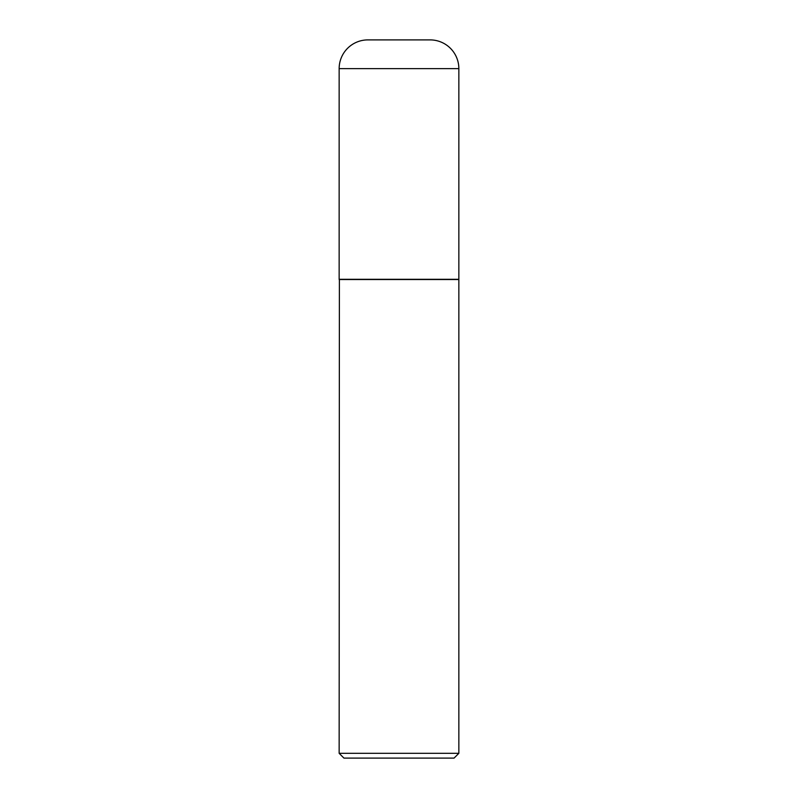 <?xml version="1.0" encoding="UTF-8"?>
<svg xmlns="http://www.w3.org/2000/svg" width="798" height="798" viewBox="0 0 798 798"><rect width="100%" height="100%" fill="white"/><g stroke="black" fill="none" stroke-linecap="round" stroke-linejoin="round"><path stroke-width="1.2" d="M339.15 68.628L339.15 279.3L458.85 279.3L458.85 68.628L339.15 68.628A28.728 28.728 0 0 1 367.878 39.9L430.122 39.9A28.728 28.728 0 0 1 458.85 68.628M339.389 279.3L339.15 753.312L458.85 753.312L458.85 279.539L339.15 279.539M458.85 753.312L454.062 758.1L343.938 758.1L339.15 753.312"/></g></svg>
